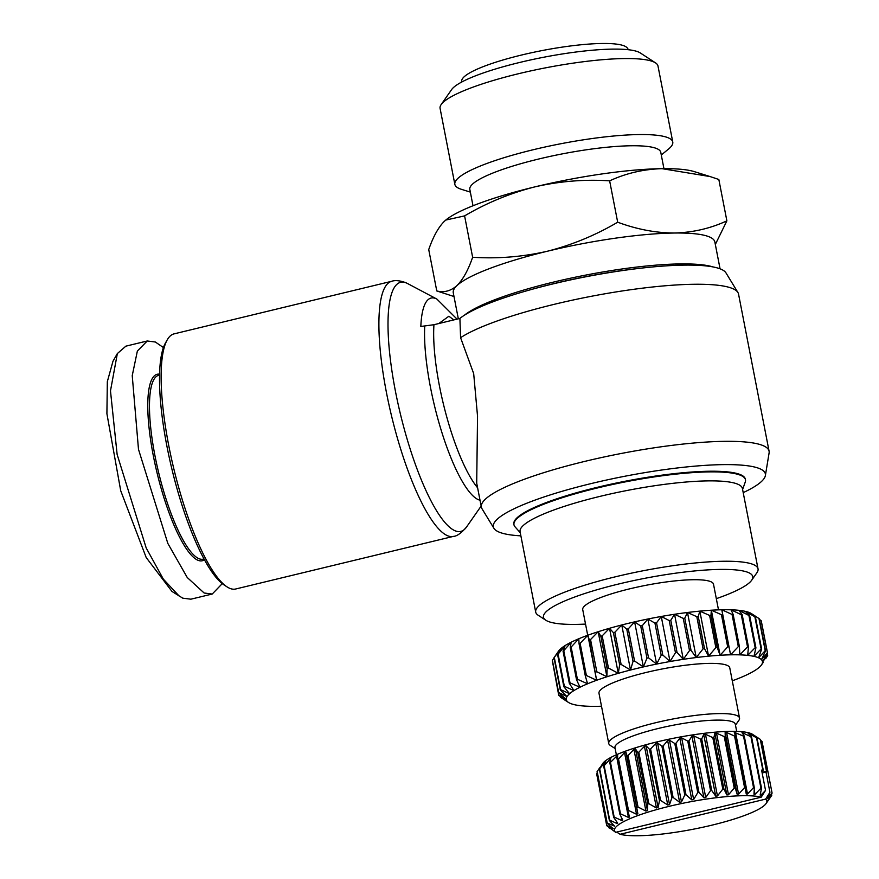 <?xml version="1.0" encoding="UTF-8"?>
<svg xmlns="http://www.w3.org/2000/svg" width="879" height="879" viewBox="0 0 879 879"><rect width="100%" height="100%" fill="white"/><g stroke="black" fill="none" stroke-linecap="round" stroke-linejoin="round"><path stroke-width="1.32" d="M163.428 347.568L155.341 342.008L147.243 340.986L125.895 346.15L117.346 353.567L112.973 361.258L107.326 381.662L106.908 413.712L120.72 490.757L146.2 557.539L171.987 591.457L182.777 598.17L190.875 599.192L212.235 594.028L222.255 583.634M117.346 353.567L110.479 390.858L117.138 454.487L146.189 547.947L163.351 579.14L179.382 596.303M391.814 281.258L174.042 333.877A131.235 31.897 76.4 0 0 167.252 339.832A131.235 31.897 76.4 0 0 173.855 468.936A131.235 31.897 76.4 0 0 226.936 586.809A131.235 31.897 76.4 0 0 229.507 588.227A131.235 31.897 76.4 0 0 235.693 588.996L453.465 536.377A131.235 31.897 -103.6 0 1 447.279 535.608A131.235 31.897 -103.6 0 1 388.936 404.582A131.235 31.897 -103.6 0 1 391.814 281.258C395.198 280.071 399.879 280.555 405.867 282.708L407.658 283.587A128.114 31.139 -103.6 0 0 406.647 283.093A128.114 31.139 -103.6 0 0 395.451 391.32A128.114 31.139 -103.6 0 0 454.773 530.641A128.114 31.139 -103.6 0 0 466.496 527.07C461.222 533.157 456.871 536.267 453.465 536.377M159.56 375.069L158.78 375.256A94.591 22.997 76.4 0 0 156.704 464.156A94.591 22.997 76.4 0 0 198.764 558.594A94.591 22.997 76.4 0 0 203.214 559.154L203.994 558.967M159.582 374.19A95.921 23.315 76.4 0 0 154.122 459.761A95.921 23.315 76.4 0 0 197.753 560.187A95.921 23.315 76.4 0 0 204.422 559.747M520.873 535.849A138.563 24.535 -11 0 1 493.932 528.323L481.989 508.721A146.551 25.952 -11 0 1 481.362 507.117A146.551 25.952 -11 0 1 584.887 461.365A146.551 25.952 -11 0 1 769.081 451.191A146.551 25.952 -11 0 1 769.103 452.916L765.378 475.561A138.563 24.535 -11 0 1 743.205 492.636M769.081 451.191L738.547 294.113A146.551 25.952 169 0 0 737.92 292.509A146.551 25.952 169 0 0 554.352 304.299A146.551 25.952 169 0 0 460.585 337.69L459.904 318.44A138.563 24.535 -11 0 1 552.43 284.049A138.563 24.535 -11 0 1 725.977 272.897L737.92 292.509M493.932 528.323A138.563 24.535 -11 0 1 591.215 483.56A138.563 24.535 -11 0 1 765.378 475.561M720.066 268.82L714.847 241.967A133.234 23.59 169 0 0 709.683 237.033A133.234 23.59 169 0 0 674.512 233.023A133.234 23.59 169 0 0 547.397 251.229A133.234 23.59 169 0 0 456.937 285.598A133.234 23.59 169 0 0 453.278 292.817L458.333 318.824M520.269 532.74L515.017 526.807A117.907 20.876 -11 0 1 513.973 524.796L513.852 524.159A117.907 20.876 -11 0 1 597.149 487.351A117.907 20.876 -11 0 1 745.337 479.154L745.469 479.802A117.907 20.876 -11 0 1 745.249 482.055L742.601 489.515M513.973 524.796A117.907 20.876 -11 0 1 597.27 487.999A117.907 20.876 -11 0 1 745.469 479.802M715.33 244.461L726.878 220.849C710.507 228.43 693.059 232.485 674.512 233.023C655.855 232.946 636.912 229.342 617.684 222.211C595.479 235.275 572.042 244.955 547.397 251.229C522.631 256.888 497.712 258.898 472.638 257.261C468.221 270.106 462.991 279.555 456.937 285.598C450.773 291.026 444.049 292.817 436.775 290.949L453.993 296.52M585.535 624.079A106.59 18.877 -11 0 1 545.837 620.244L538.201 615.267A113.248 20.052 -11 0 1 535.696 612.081L520.071 531.707A113.248 20.052 -11 0 1 600.071 496.36A113.248 20.052 -11 0 1 742.403 488.493L758.028 568.856A113.248 20.052 -11 0 1 756.896 572.756L751.677 580.228A106.59 18.877 -11 0 1 716.319 598.654M535.696 612.081A113.248 20.052 -11 0 1 615.696 576.734A113.248 20.052 -11 0 1 758.028 568.856M472.638 257.261L464.595 215.893L445.774 220.058L444.433 221.244C438.379 227.287 433.149 236.737 428.732 249.581L436.775 290.949M545.837 620.244A106.59 18.877 -11 0 1 618.783 583.975A106.59 18.877 -11 0 1 751.677 580.228M587.71 635.286L582.722 609.619A66.617 11.801 -11 0 1 637.736 586.996A66.617 11.801 -11 0 1 710.924 581.733A66.617 11.801 -11 0 1 713.506 584.194L718.495 609.861M663.942 168.647L660.766 152.298A97.261 17.228 169 0 0 538.53 159.055A97.261 17.228 169 0 0 469.825 189.414L473.001 205.763M661.294 155.001L668.501 149.078A110.996 19.657 169 0 0 672.765 142.013A110.996 19.657 169 0 0 668.458 137.904A110.996 19.657 169 0 0 533.256 149.727A110.996 19.657 169 0 0 454.85 184.37A110.996 19.657 169 0 0 459.157 188.48A110.996 19.657 169 0 0 461.442 189.326L470.353 192.116M672.765 142.013L657.986 66.013A110.996 19.657 169 0 0 655.536 62.881A110.996 19.657 169 0 0 653.69 61.904A110.996 19.657 169 0 0 518.489 73.726A110.996 19.657 169 0 0 441.181 104.546A110.996 19.657 169 0 0 440.082 108.37L454.85 184.37M655.536 62.881L640.253 52.927A97.668 17.294 169 0 0 519.654 62.464A97.668 17.294 169 0 0 451.619 89.592L441.181 104.546M615.157 748.578L610.213 745.359A66.617 11.801 -11 0 1 608.74 743.48L598.984 693.278A66.617 11.801 -11 0 1 653.998 670.666A66.617 11.801 -11 0 1 727.186 665.392A66.617 11.801 -11 0 1 729.768 667.864L739.525 718.055A66.617 11.801 -11 0 1 738.865 720.351L735.481 725.186M608.74 743.48A66.617 11.801 -11 0 1 655.8 722.692A66.617 11.801 -11 0 1 736.943 715.594A66.617 11.801 -11 0 1 739.525 718.055M732.284 680.807A99.92 17.69 169 0 0 741.173 677.346A99.92 17.69 169 0 0 748.776 673.885A99.92 17.69 169 0 0 754.808 670.556A99.92 17.69 169 0 0 759.159 667.414A99.92 17.69 169 0 0 761.467 664.942A99.92 17.69 169 0 0 761.741 664.524A99.92 17.69 169 0 0 762.511 661.92A99.92 17.69 169 0 0 761.456 659.668A99.92 17.69 169 0 0 758.588 657.8A99.92 17.69 169 0 0 753.962 656.371A99.92 17.69 169 0 0 747.677 655.382A99.92 17.69 169 0 0 739.832 654.855A99.92 17.69 169 0 0 730.581 654.822A99.92 17.69 169 0 0 720.099 655.262A99.92 17.69 169 0 0 708.584 656.173A99.92 17.69 169 0 0 696.234 657.536A99.92 17.69 169 0 0 683.302 659.338A99.92 17.69 169 0 0 670.018 661.524A99.92 17.69 169 0 0 656.613 664.074A99.92 17.69 169 0 0 643.373 666.919A99.92 17.69 169 0 0 636.879 668.447A99.92 17.69 169 0 0 630.507 670.029A99.92 17.69 169 0 0 618.278 673.336A99.92 17.69 169 0 0 606.917 676.775A99.92 17.69 169 0 0 596.61 680.28A99.92 17.69 169 0 0 587.579 683.796A99.92 17.69 169 0 0 579.975 687.246A99.92 17.69 169 0 0 573.932 690.575A99.92 17.69 169 0 0 569.592 693.729A99.92 17.69 169 0 0 566.999 696.618A99.92 17.69 169 0 0 566.23 699.223A99.92 17.69 169 0 0 567.296 701.475A99.92 17.69 169 0 0 568.493 702.453A99.92 17.69 169 0 0 570.163 703.332A99.92 17.69 169 0 0 574.778 704.771A99.92 17.69 -11 0 0 581.074 705.76A99.92 17.69 169 0 0 588.919 706.276A99.92 17.69 169 0 0 598.159 706.32A99.92 17.69 169 0 0 601.5 706.233M628.298 628.837A106.59 18.877 169 0 0 627.54 629.023A106.59 18.877 169 0 0 626.771 629.21L633.023 661.393A106.59 18.877 -11 0 1 633.792 661.206A106.59 18.877 -11 0 1 634.55 661.019L628.298 628.837L634.616 621.871A99.92 17.69 -11 0 1 647.856 619.014A99.92 17.69 -11 0 1 661.261 616.476A99.92 17.69 -11 0 1 674.545 614.278A99.92 17.69 -11 0 1 687.488 612.487A99.92 17.69 -11 0 1 699.827 611.125A99.92 17.69 -11 0 1 711.342 610.213A99.92 17.69 -11 0 1 721.824 609.773A99.92 17.69 -11 0 1 731.075 609.806A99.92 17.69 -11 0 1 738.92 610.323A99.92 17.69 -11 0 1 745.205 611.312A99.92 17.69 -11 0 1 749.831 612.751A99.92 17.69 -11 0 1 751.501 613.641L759.137 618.618A106.59 18.877 169 0 0 758.962 618.497L765.213 650.68L758.588 657.8L761.654 649.109L755.402 616.937A106.59 18.877 169 0 0 754.852 616.761L761.104 648.944L753.962 656.371L755.918 647.79L749.666 615.608A106.59 18.877 169 0 0 748.919 615.487L755.171 647.669L747.677 655.382L748.458 646.955L742.206 614.773A106.59 18.877 169 0 0 741.272 614.718L747.524 646.889L739.832 654.855L739.404 646.625L733.152 614.454A106.59 18.877 169 0 0 732.053 614.443L738.305 646.625L730.581 654.822L722.67 614.63A106.59 18.877 169 0 0 721.428 614.685L727.68 646.867L720.099 655.262L717.231 647.504L710.979 615.333A106.59 18.877 169 0 0 709.606 615.443L715.858 647.614L708.584 656.173L704.519 648.702L698.267 616.52A106.59 18.877 169 0 0 696.805 616.684L703.057 648.856L696.234 657.536L691.048 650.361L684.785 618.19A106.59 18.877 169 0 0 683.258 618.398L689.51 650.581L683.302 659.338L677.05 652.471L670.787 620.288A106.59 18.877 169 0 0 669.216 620.552L675.468 652.734L670.018 661.524L662.788 654.976L656.536 622.804A106.59 18.877 169 0 0 654.943 623.101L661.195 655.284L656.613 664.074L648.537 657.844L642.285 625.672A106.59 18.877 169 0 0 640.703 626.013L646.966 658.184L643.373 666.919L634.55 661.019M633.023 661.393L630.507 670.029L621.112 664.436L614.85 632.254A106.59 18.877 169 0 0 613.399 632.649L619.651 664.832L618.278 673.336L608.444 668.029L602.192 635.858A106.59 18.877 169 0 0 600.84 636.264L607.092 668.436L606.917 676.775L596.797 671.743L590.545 639.56A106.59 18.877 169 0 0 589.315 639.978L596.61 680.28L586.381 675.501L580.129 643.318A106.59 18.877 169 0 0 579.052 643.736L585.315 675.907L587.579 683.796L577.404 679.225L571.152 647.043A106.59 18.877 169 0 0 570.24 647.46L576.503 679.632L579.975 687.246L570.021 682.862L563.758 650.68A106.59 18.877 169 0 0 563.043 651.075L569.306 683.258L573.932 690.575L564.362 686.334L558.11 654.152A106.59 18.877 169 0 0 557.594 654.525L563.846 686.708L569.592 693.729L560.56 689.575L554.297 657.393A106.59 18.877 169 0 0 553.99 657.745L560.253 689.916L566.999 696.618L558.659 692.531L552.397 660.349A106.59 18.877 169 0 0 552.309 660.656L558.561 692.839L566.23 699.223L558.703 695.146L552.682 662.557M628.518 49.751L627.353 48.081A84.604 14.987 169 0 0 521.5 55.047A84.604 14.987 169 0 0 461.761 80.264L461.31 82.252M616.366 754.786L614.97 747.611A61.288 10.856 -11 0 1 658.261 728.482A61.288 10.856 -11 0 1 732.921 721.956A61.288 10.856 -11 0 1 735.294 724.219L736.69 731.394M761.752 770.883L763.247 770.103L756.984 737.92L752.435 734.415L760.291 739.382L752.6 734.372A77.605 13.745 169 0 0 751.303 733.679A77.605 13.745 169 0 0 672.896 738.393A77.605 13.745 169 0 0 602.73 763.499L599.368 768.96L609.378 820.448L614.542 826.139L607.18 822.986L597.171 771.498A84.263 14.921 169 0 0 597.039 771.751L607.048 823.238L613.223 828.71L606.697 825.458L596.687 773.981L597.28 772.96M762.159 772.993L766.785 771.729L760.533 739.547A84.263 14.921 169 0 0 760.291 739.382L766.543 771.553L761.961 771.96M760.709 740.415L762.027 741.415L772.037 792.902L767.466 798.242L769.938 792.32L765.631 799.11L620.058 834.281L616.695 832.094M771.498 794.122L771.74 795.341L767.905 800.395L772.092 793.111L762.082 741.623A84.263 14.921 169 0 0 762.027 741.415M606.697 825.458A84.263 14.921 169 0 0 606.752 825.678L615.663 832.336L761.225 797.165L765.543 790.386L760.939 795.176L760.148 795.023L761.533 788.276L751.523 736.789A84.263 14.921 169 0 0 750.93 736.701L760.939 788.188L755.028 794.341L753.984 794.253L754.303 787.65L744.293 736.162A84.263 14.921 169 0 0 743.535 736.141L753.545 787.617L747.513 793.99L746.249 793.979L735.459 736.075A84.263 14.921 169 0 0 734.569 736.097L744.579 787.584L738.591 794.144L737.129 794.209L735.251 788.013L725.241 736.525A84.263 14.921 169 0 0 724.241 736.591L734.24 788.078L728.493 794.803L726.867 794.946L723.911 788.99L713.902 737.503A84.263 14.921 169 0 0 712.803 737.613L722.813 789.1L717.451 795.934L715.704 796.143L711.715 790.463L701.706 738.975A84.263 14.921 169 0 0 700.541 739.129L710.551 790.617L705.738 797.528L703.914 797.802L698.97 792.397L688.96 740.909A84.263 14.921 169 0 0 687.763 741.107L697.772 792.594L693.652 799.527L691.795 799.868L685.994 794.748L675.984 743.26A84.263 14.921 169 0 0 674.786 743.491L684.785 794.979L681.478 801.901L679.643 802.285L673.094 797.451L663.096 745.974A84.263 14.921 169 0 0 661.909 746.238L671.919 797.725L669.534 804.571L667.754 805.01L660.601 800.461L650.592 748.974A84.263 14.921 169 0 0 649.471 749.26L659.481 800.747L658.096 807.493L656.426 807.955L648.823 803.67L638.813 752.193A84.263 14.921 169 0 0 637.769 752.49L647.779 803.977L647.46 810.581L645.922 811.064L638.033 807.032L628.024 755.544A84.263 14.921 169 0 0 627.09 755.863L637.868 813.767L636.528 814.251L628.507 810.438L618.508 758.962A84.263 14.921 169 0 0 617.695 759.269L627.705 810.757L629.606 817.063M602.005 764.697L602.467 763.994M614.542 826.139L613.784 825.293M599.687 768.696L605.719 761.313L603.664 765.906L613.674 817.393L617.761 823.238L617.036 823.524L609.696 820.173L599.687 768.696A84.263 14.921 169 0 0 599.368 768.96M605.17 762.5L605.719 761.313M617.761 823.238L617.036 823.524L616.684 821.711M167.252 339.832L165.505 342.909A128.565 31.259 76.4 0 0 171.976 469.386A128.565 31.259 76.4 0 0 223.969 584.865L226.936 586.809M457.047 319.132L436.907 299.091A105.678 25.689 -103.6 0 0 436.083 298.684A105.678 25.689 -103.6 0 0 420.832 326.461L433.951 324.714L459.904 318.44M438.786 323.549L448.883 316.231L453.85 319.901M481.362 507.117L476.704 483.164L477.539 416.196L473.682 373.608L460.585 337.69M147.243 340.986L137.366 351.051L132.235 375.619L138.486 449.323L167.823 543.398L187.238 577.503L204.137 593.006L212.235 594.028M644.263 267.809A131.894 23.359 169 0 0 528.389 290.334M712.935 266.908A133.234 23.59 169 0 0 585.568 275.127A133.234 23.59 169 0 0 464.387 315.231M617.684 222.211L609.641 180.843C584.568 179.195 559.648 181.206 534.882 186.875C510.238 193.149 486.801 202.818 464.595 215.893M726.878 220.849L718.835 179.481L710.067 176.558L662.008 168.669C643.472 169.207 626.013 173.262 609.641 180.843M710.067 176.558L694.421 171.658A133.234 23.59 169 0 0 662.008 168.669A133.234 23.59 169 0 0 534.882 186.875A133.234 23.59 169 0 0 445.873 219.97A133.234 23.59 169 0 0 445.697 220.124M553.99 657.745L558.528 651.152A99.92 17.69 -11 0 1 560.835 648.669A99.92 17.69 -11 0 1 565.175 645.527A99.92 17.69 -11 0 1 571.218 642.197A99.92 17.69 -11 0 1 578.821 638.747A99.92 17.69 -11 0 1 587.853 635.231A99.92 17.69 -11 0 1 598.159 631.726A99.92 17.69 -11 0 1 609.521 628.287A99.92 17.69 -11 0 1 621.75 624.98A99.92 17.69 -11 0 1 634.616 621.871L640.703 626.013M759.434 619.409L761.159 620.673L767.422 652.855L761.456 659.668L765.554 650.899L759.302 618.717A106.59 18.877 169 0 0 759.137 618.618M767.312 653.536L767.686 655.426L762.511 661.92L767.543 653.119L761.291 620.948A106.59 18.877 169 0 0 761.159 620.673M755.402 616.937L749.831 612.751L758.962 618.497M749.666 615.608L745.205 611.312L754.852 616.761M742.206 614.773L738.92 610.323L748.919 615.487M733.152 614.454L731.075 609.806L741.272 614.718M722.67 614.63L721.824 609.773L732.053 614.443M710.979 615.333L711.342 610.213L721.428 614.685M698.267 616.52L699.827 611.125L709.606 615.443M684.785 618.19L687.488 612.487L696.805 616.684M670.787 620.288L674.545 614.278L683.258 618.398M656.536 622.804L661.261 616.476L669.216 620.552M642.285 625.672L647.856 619.014L654.943 623.101M614.85 632.254L621.75 624.98L626.771 629.21M602.192 635.858L609.521 628.287L613.399 632.649M590.545 639.56L598.159 631.726L600.84 636.264M580.129 643.318L587.853 635.231L589.315 639.978M571.152 647.043L578.821 638.747L579.052 643.736M563.758 650.68L571.218 642.197L570.24 647.46M558.11 654.152L565.175 645.527L563.043 651.075M554.297 657.393L560.835 648.669L557.594 654.525M552.397 660.349L554.023 657.877M561.033 697.585A106.59 18.877 -11 0 1 560.857 697.476A106.59 18.877 -11 0 1 560.692 697.366L567.296 701.475L558.824 695.41A106.59 18.877 -11 0 1 558.703 695.146M569.306 683.258A106.59 18.877 -11 0 1 570.021 682.862M576.503 679.632A106.59 18.877 -11 0 1 577.404 679.225M585.315 675.907A106.59 18.877 -11 0 1 586.381 675.501M595.566 672.16A106.59 18.877 -11 0 1 596.797 671.743M607.092 668.436A106.59 18.877 -11 0 1 608.444 668.029M619.651 664.832A106.59 18.877 -11 0 1 621.112 664.436M646.966 658.184A106.59 18.877 -11 0 1 648.537 657.844M661.195 655.284A106.59 18.877 -11 0 1 662.788 654.976M675.468 652.734A106.59 18.877 -11 0 1 677.05 652.471M689.51 650.581A106.59 18.877 -11 0 1 691.048 650.361M703.057 648.856A106.59 18.877 -11 0 1 704.519 648.702M715.858 647.614A106.59 18.877 -11 0 1 717.231 647.504M727.68 646.867A106.59 18.877 -11 0 1 728.933 646.812M738.305 646.625A106.59 18.877 -11 0 1 739.404 646.625M747.524 646.889A106.59 18.877 -11 0 1 748.458 646.955M755.171 647.669A106.59 18.877 -11 0 1 755.918 647.79M761.104 648.944A106.59 18.877 -11 0 1 761.654 649.109M765.972 658.217L767.587 655.734A106.59 18.877 -11 0 0 767.686 655.426M560.692 697.366L560.56 696.673M597.171 771.498L599.72 767.806M604.159 765.609L610.806 758.434L609.817 762.653L619.827 814.141L622.782 820.096L621.903 820.557L614.168 817.096L604.159 765.609A84.263 14.921 169 0 0 603.664 765.906M610.257 760.698L609.916 758.896L610.806 758.434M629.584 816.965L628.452 817.437L620.486 813.822L610.476 762.346A84.263 14.921 169 0 0 609.817 762.653M610.476 762.346L617.596 755.292L617.695 759.269M618.508 758.962L624.54 752.589L625.881 752.105L627.09 755.863M628.024 755.544L633.935 749.402L635.473 748.919L637.769 752.49M638.813 752.193L644.439 746.293L646.109 745.831L649.471 749.26M650.592 748.974L655.767 743.348L657.547 742.909L661.909 746.238M663.096 745.974L667.655 740.623L669.49 740.239L674.786 743.491M675.984 743.26L679.808 738.206L681.664 737.866L687.763 741.107M688.96 740.909L691.927 736.141L693.751 735.866L700.541 739.129M701.706 738.975L703.716 734.481L705.463 734.273L712.803 737.613M713.902 737.503L714.88 733.284L716.506 733.141L724.241 736.591M725.241 736.525L725.142 732.548L726.603 732.482L734.569 736.097M735.459 736.075L734.251 732.273M734.262 732.317L743.535 736.141M744.293 736.162L741.997 732.592L750.93 736.701M741.997 732.592L743.041 732.679L743.458 734.844M751.523 736.789L748.952 733.515L756.555 737.8L762.818 769.971L761.599 770.125L765.543 790.386M748.172 733.361L749.106 734.295M609.07 827.414L609.224 828.161M587.853 635.231L596.61 680.28M598.159 631.726L606.917 676.775M622.782 820.096L621.903 820.557L621.189 816.888M609.521 628.287L618.278 673.336M620.486 813.822A84.263 14.921 169 0 0 619.827 814.141M621.75 624.98L630.507 670.029M628.507 810.438A84.263 14.921 169 0 0 627.705 810.757M634.616 621.871L643.373 666.919M647.856 619.014L656.613 664.074M638.033 807.032A84.263 14.921 169 0 0 637.099 807.351M661.261 616.476L670.018 661.524M674.545 614.278L683.302 659.338M648.823 803.67A84.263 14.921 169 0 0 647.779 803.977M687.488 612.487L696.234 657.536M660.601 800.461A84.263 14.921 169 0 0 659.481 800.747M699.827 611.125L708.584 656.173M711.342 610.213L720.099 655.262M673.094 797.451A84.263 14.921 169 0 0 671.919 797.725M721.824 609.773L730.581 654.822M685.994 794.748A84.263 14.921 169 0 0 684.785 794.979M698.97 792.397A84.263 14.921 169 0 0 697.772 792.594M711.715 790.463A84.263 14.921 169 0 0 710.551 790.617M723.911 788.99A84.263 14.921 169 0 0 722.813 789.1M735.251 788.013A84.263 14.921 169 0 0 734.24 788.078M745.469 787.562A84.263 14.921 169 0 0 744.579 787.584M620.058 834.281A77.605 13.745 169 0 0 699.794 827.897A77.605 13.745 169 0 0 766.059 803.582L771.608 795.583A84.263 14.921 169 0 0 771.74 795.341M754.303 787.65A84.263 14.921 169 0 0 753.545 787.617M754.193 790.056L755.028 794.341L753.984 794.253M761.533 788.276A84.263 14.921 169 0 0 760.939 788.188M760.544 793.144L760.939 795.176L760.148 795.023M766.005 772.059L769.938 792.32M761.225 797.165A77.605 13.745 169 0 0 669.293 806.307A77.605 13.745 169 0 0 615.663 832.336M766.059 803.582A77.605 13.745 169 0 0 765.631 799.11M480.022 500.206A103.041 25.051 -103.6 0 1 478.231 499.613A103.041 25.051 -103.6 0 1 441.291 430.567A103.041 25.051 -103.6 0 1 424.733 326.164M477.605 487.79A99.92 24.293 -103.6 0 1 433.951 324.714M616.465 755.775L628.452 817.437M624.54 752.589L636.528 814.251M625.881 752.105L637.868 813.767M633.935 749.402L645.922 811.064M635.473 748.919L647.46 810.581M644.439 746.293L656.426 807.955M646.109 745.831L658.096 807.493M655.767 743.348L667.754 805.01M657.547 742.909L669.534 804.571M667.655 740.623L679.643 802.285M669.49 740.239L681.478 801.901M679.808 738.206L691.795 799.868M681.664 737.866L693.652 799.527M691.927 736.141L703.914 797.802M693.751 735.866L705.738 797.528M703.716 734.481L715.704 796.143M705.463 734.273L717.451 795.934M714.88 733.284L726.867 794.946M716.506 733.141L728.493 794.803M725.142 732.548L737.129 794.209M726.603 732.482L738.591 794.144M735.525 732.328L747.513 793.99M436.907 299.091L407.658 283.587M481.154 506.062L466.496 527.07M761.467 664.942L763.148 662.546M568.493 702.453L560.857 697.476"/></g></svg>
